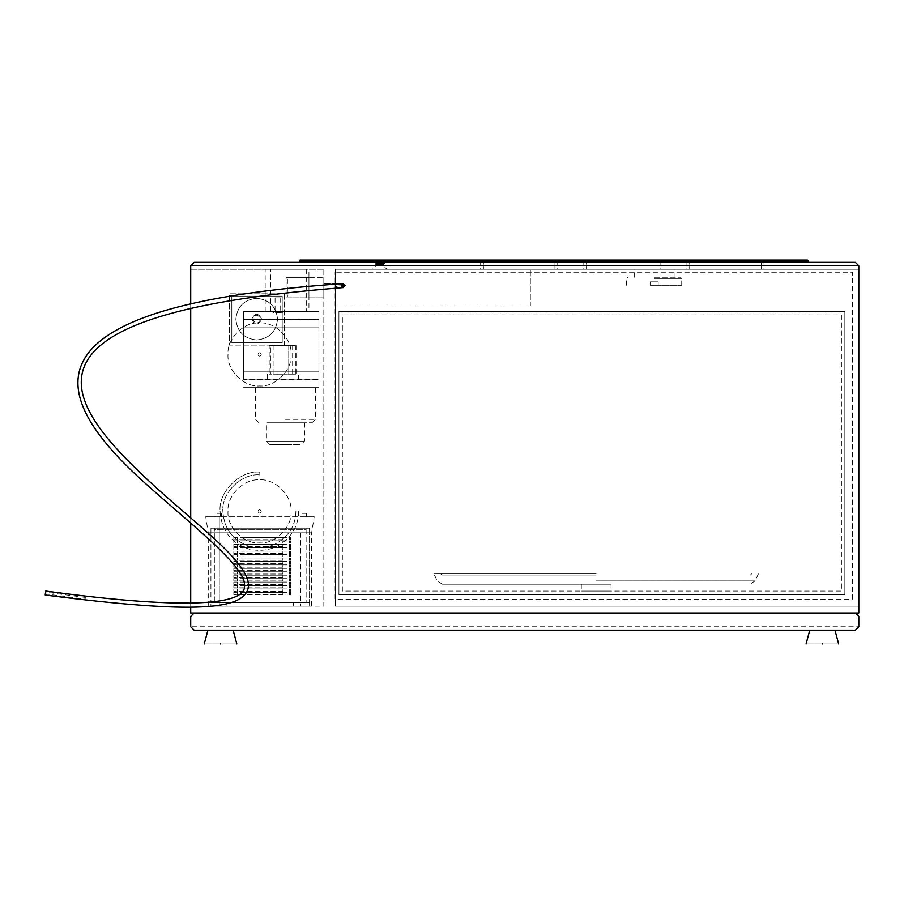 <?xml version="1.0" encoding="UTF-8"?>
<svg xmlns="http://www.w3.org/2000/svg" width="904" height="904" viewBox="0 0 904 904"><rect width="100%" height="100%" fill="white"/><g stroke="black" fill="none" stroke-linecap="round" stroke-linejoin="round"><path stroke-width="0.68" stroke-dasharray="4.52 3.39" d="M858.8 616.449L858.8 626.754L190.71 626.754L190.71 616.449M194.145 613.002L855.365 613.002M194.145 630.201L855.365 630.201M219.265 606.132C205.072 606.132 205.072 606.132 219.265 606.132C205.072 606.132 205.072 606.132 219.265 606.132L300.648 606.132C314.841 606.132 314.841 606.132 300.648 606.132C314.841 606.132 314.841 606.132 300.648 606.132L219.265 606.132L219.265 532.795C205.072 532.795 205.072 532.795 219.265 532.795C205.072 532.795 205.072 532.795 219.265 532.795L300.648 532.795C314.841 532.795 314.841 532.795 300.648 532.795C314.841 532.795 314.841 532.795 300.648 532.795L219.265 532.795C205.072 532.795 205.072 532.795 219.265 532.795C205.072 532.795 205.072 532.795 219.265 532.795L300.648 532.795C314.841 532.795 314.841 532.795 300.648 532.795C314.841 532.795 314.841 532.795 300.648 532.795L219.265 532.795L219.265 606.132M219.265 516.749C201.795 516.749 201.795 516.749 219.265 516.749C201.795 516.749 201.795 516.749 219.265 516.749L300.648 516.749C318.118 516.749 318.118 516.749 300.648 516.749C318.118 516.749 318.118 516.749 300.648 516.749L219.265 516.749C222.226 516.749 222.226 516.749 219.265 516.749C222.226 516.749 222.226 516.749 219.265 516.749C216.316 516.749 216.316 516.749 219.265 516.749C216.316 516.749 216.316 516.749 219.265 516.749L219.265 532.795L219.265 516.749M219.265 513.314C222.226 513.314 222.226 513.314 219.265 513.314C222.226 513.314 222.226 513.314 219.265 513.314C216.316 513.314 216.316 513.314 219.265 513.314C216.316 513.314 216.316 513.314 219.265 513.314M304.252 513.314C307.213 513.314 307.213 513.314 304.252 513.314C307.213 513.314 307.213 513.314 304.252 513.314C301.292 513.314 301.292 513.314 304.252 513.314C301.292 513.314 301.292 513.314 304.252 513.314M304.252 516.749C307.213 516.749 307.213 516.749 304.252 516.749C307.213 516.749 307.213 516.749 304.252 516.749C301.292 516.749 301.292 516.749 304.252 516.749C301.292 516.749 301.292 516.749 304.252 516.749M309.552 606.132L210.926 606.132L309.552 606.132L309.552 602.697L210.926 602.697L210.926 606.132L210.926 602.697L309.552 602.697L309.552 606.132M210.926 528.207L309.552 528.207L210.926 528.207L210.926 602.697L309.552 602.697L210.926 602.697L210.926 528.207M214.361 528.207L306.117 528.207L214.361 528.207L214.361 602.697L306.117 602.697L214.361 602.697L214.361 528.207L306.117 528.207L306.117 602.697L306.117 528.207L214.361 528.207L214.361 529.348L306.117 529.348L306.117 528.207L306.117 529.348L214.361 529.348L214.361 528.207M309.552 528.207L309.552 602.697L309.552 528.207M283.155 539.665L233.82 539.665L283.155 539.665M287.122 537.371L283.155 537.371L287.122 537.371L287.122 539.665M282.726 537.371L242.961 537.371L283.155 537.371L282.726 539.665M290.546 537.371L290.546 539.665M233.82 537.371L233.82 539.665L233.82 537.371L237.266 537.371L237.266 539.665L237.266 537.371L242.961 537.371L233.82 537.371M282.873 537.371L282.873 539.665M283.155 543.101L233.82 543.101L283.155 543.101M287.122 540.807L283.155 540.807L287.122 540.807L287.122 543.101M282.726 540.807L242.961 540.807L283.155 540.807L282.726 543.101M290.546 540.807L290.546 543.101M233.82 540.807L233.82 543.101L233.82 540.807L237.266 540.807L237.266 543.101L237.266 540.807L242.961 540.807L233.82 540.807M282.873 540.807L282.873 543.101M283.155 546.536L233.82 546.536L283.155 546.536M287.122 544.253L283.155 544.253L287.122 544.253L287.122 546.536M282.726 544.253L242.961 544.253L283.155 544.253L282.726 546.536M290.546 544.253L290.546 546.536M233.82 544.253L233.82 546.536L233.82 544.253L237.266 544.253L237.266 546.536L237.266 544.253L242.961 544.253L233.82 544.253M282.873 544.253L282.873 546.536M283.155 549.982L233.82 549.982L283.155 549.982M287.122 547.688L283.155 547.688L287.122 547.688L287.122 549.982M282.726 547.688L242.961 547.688L283.155 547.688L282.726 549.982M290.546 547.688L290.546 549.982M233.82 547.688L233.82 549.982L233.82 547.688L237.266 547.688L237.266 549.982L237.266 547.688L242.961 547.688L233.82 547.688M282.873 547.688L282.873 549.982M283.155 553.417L233.82 553.417L283.155 553.417M287.122 551.124L283.155 551.124L287.122 551.124L287.122 553.417M282.726 551.124L242.961 551.124L283.155 551.124L282.726 553.417M290.546 551.124L290.546 553.417M233.82 551.124L233.82 553.417L233.82 551.124L237.266 551.124L237.266 553.417L237.266 551.124L242.961 551.124L233.82 551.124M282.873 551.124L282.873 553.417M283.155 556.853L233.82 556.853L283.155 556.853M287.122 554.559L283.155 554.559L287.122 554.559L287.122 556.853M282.726 554.559L242.961 554.559L283.155 554.559L282.726 556.853M290.546 554.559L290.546 556.853M233.82 554.559L233.82 556.853L233.82 554.559L237.266 554.559L237.266 556.853L237.266 554.559L242.961 554.559L233.82 554.559M282.873 554.559L282.873 556.853M283.155 560.288L233.82 560.288L283.155 560.288M287.122 558.005L283.155 558.005L287.122 558.005L287.122 560.288M282.726 558.005L242.961 558.005L283.155 558.005L282.726 560.288M290.546 558.005L290.546 560.288M233.82 558.005L233.82 560.288L233.82 558.005L237.266 558.005L237.266 560.288L237.266 558.005L242.961 558.005L233.82 558.005M282.873 558.005L282.873 560.288M283.155 563.734L233.82 563.734L283.155 563.734M287.122 561.44L283.155 561.44L287.122 561.44L287.122 563.734M282.726 561.44L242.961 561.44L283.155 561.44L282.726 563.734M290.546 561.44L290.546 563.734M233.82 561.44L233.82 563.734L233.82 561.44L237.266 561.44L237.266 563.734L237.266 561.44L242.961 561.44L233.82 561.44M282.873 561.44L282.873 563.734M283.155 567.17L233.82 567.17L283.155 567.17M287.122 564.876L283.155 564.876L287.122 564.876L287.122 567.17M282.726 564.876L242.961 564.876L283.155 564.876L282.726 567.17M290.546 564.876L290.546 567.17M233.82 564.876L233.82 567.17L233.82 564.876L237.266 564.876L237.266 567.17L237.266 564.876L242.961 564.876L233.82 564.876M282.873 564.876L282.873 567.17M283.155 570.605L233.82 570.605L283.155 570.605M287.122 568.311L283.155 568.311L287.122 568.311L287.122 570.605M282.726 568.311L242.961 568.311L283.155 568.311L282.726 570.605M290.546 568.311L290.546 570.605M233.82 568.311L233.82 570.605L233.82 568.311L237.266 568.311L237.266 570.605L237.266 568.311L242.961 568.311L233.82 568.311M282.873 568.311L282.873 570.605M283.155 574.04L233.82 574.04L283.155 574.04M287.122 571.757L283.155 571.757L287.122 571.757L287.122 574.04M282.726 571.757L242.961 571.757L283.155 571.757L282.726 574.04M290.546 571.757L290.546 574.04M233.82 571.757L233.82 574.04L233.82 571.757L237.266 571.757L237.266 574.04L237.266 571.757L242.961 571.757L233.82 571.757M282.873 571.757L282.873 574.04M283.155 577.486L233.82 577.486L283.155 577.486M287.122 575.193L283.155 575.193L287.122 575.193L287.122 577.486M282.726 575.193L242.961 575.193L283.155 575.193L282.726 577.486M290.546 575.193L290.546 577.486M233.82 575.193L233.82 577.486L233.82 575.193L237.266 575.193L237.266 577.486L237.266 575.193L242.961 575.193L233.82 575.193M282.873 575.193L282.873 577.486M283.155 580.922L233.82 580.922L283.155 580.922M287.122 578.628L283.155 578.628L287.122 578.628L287.122 580.922M282.726 578.628L242.961 578.628L283.155 578.628L282.726 580.922M290.546 578.628L290.546 580.922M233.82 578.628L233.82 580.922L233.82 578.628L237.266 578.628L237.266 580.922L237.266 578.628L242.961 578.628L233.82 578.628M282.873 578.628L282.873 580.922M283.155 584.357L233.82 584.357L283.155 584.357M287.122 582.063L283.155 582.063L287.122 582.063L287.122 584.357M282.726 582.063L242.961 582.063L283.155 582.063L282.726 584.357M290.546 582.063L290.546 584.357M233.82 582.063L233.82 584.357L233.82 582.063L237.266 582.063L237.266 584.357L237.266 582.063L242.961 582.063L233.82 582.063M282.873 582.063L282.873 584.357M283.155 587.792L233.82 587.792L283.155 587.792M287.122 585.498L283.155 585.498L287.122 585.498L287.122 587.792M282.726 585.498L242.961 585.498L283.155 585.498L282.726 587.792M290.546 585.498L290.546 587.792M233.82 585.498L233.82 587.792L233.82 585.498L237.266 585.498L237.266 587.792L237.266 585.498L242.961 585.498L233.82 585.498M282.873 585.498L282.873 587.792M283.155 591.239L233.82 591.239L283.155 591.239M287.122 588.945L283.155 588.945L287.122 588.945L287.122 591.239M282.726 588.945L242.961 588.945L283.155 588.945L282.726 591.239M290.546 588.945L290.546 591.239M233.82 588.945L233.82 591.239L233.82 588.945L237.266 588.945L237.266 591.239L237.266 588.945L242.961 588.945L233.82 588.945M282.873 588.945L282.873 591.239M283.155 594.674L233.82 594.674L283.155 594.674M287.122 592.38L283.155 592.38L287.122 592.38L287.122 594.674M282.726 592.38L242.961 592.38L283.155 592.38L282.726 594.674M290.546 592.38L290.546 594.674M233.82 592.38L233.82 594.674L233.82 592.38L237.266 592.38L237.266 594.674L237.266 592.38L242.961 592.38L233.82 592.38M282.873 592.38L282.873 594.674M265.03 311.62L308.942 311.62L308.942 269.222L267.844 269.222L306.648 269.222L306.648 311.62L270.646 311.62L270.646 269.222L270.646 311.62L306.625 311.62L265.03 311.62L265.03 269.222L267.844 269.222L265.03 269.222M265.188 311.62L265.188 269.222M277.878 311.62C279.844 311.62 279.844 311.62 277.878 311.62C279.844 311.62 279.844 311.62 277.878 311.62C275.923 311.62 275.923 311.62 277.878 311.62C275.923 311.62 275.923 311.62 277.878 311.62C281.494 311.62 281.494 311.62 277.878 311.62C281.494 311.62 281.494 311.62 277.878 311.62C274.274 311.62 274.274 311.62 277.878 311.62C274.274 311.62 274.274 311.62 277.878 311.62C286.127 311.62 286.127 311.62 277.878 311.62C286.127 311.62 286.127 311.62 277.878 311.62C269.641 311.62 269.641 311.62 277.878 311.62C269.641 311.62 269.641 311.62 277.878 311.62M277.878 312.761C279.844 312.761 279.844 312.761 277.878 312.761C279.844 312.761 279.844 312.761 277.878 312.761C275.923 312.761 275.923 312.761 277.878 312.761C275.923 312.761 275.923 312.761 277.878 312.761C282.816 312.761 282.816 312.761 277.878 312.761C282.816 312.761 282.816 312.761 277.878 312.761C272.952 312.761 272.952 312.761 277.878 312.761C272.952 312.761 272.952 312.761 277.878 312.761M277.878 297.868C281.494 297.868 281.494 297.868 277.878 297.868C281.494 297.868 281.494 297.868 277.878 297.868C274.274 297.868 274.274 297.868 277.878 297.868C274.274 297.868 274.274 297.868 277.878 297.868M285.449 422.778L311.959 422.778L285.449 422.778C310.004 422.778 310.004 422.778 285.449 422.778C310.004 422.778 310.004 422.778 285.449 422.778C260.906 422.778 260.906 422.778 285.449 422.778C260.906 422.778 260.906 422.778 285.449 422.778M285.449 419.343L315.394 419.343L285.449 419.343M285.449 387.251L315.394 387.251L285.449 387.251M285.449 444.553C305.563 444.553 305.563 444.553 285.449 444.553C305.563 444.553 305.563 444.553 285.449 444.553C265.335 444.553 265.335 444.553 285.449 444.553C265.335 444.553 265.335 444.553 285.449 444.553M286.093 277.347L323.824 277.347L287.404 277.347L308.942 277.347L308.942 296.987L287.404 296.987L287.404 277.347L308.931 277.347L286.093 277.347L286.093 296.987L323.824 296.987L323.824 277.347L323.824 296.987L286.093 296.987M335.373 305.891L335.373 269.222L530.32 269.222L335.373 269.222L335.373 599.171L852.517 599.171L852.517 272.206L335.079 272.206L852.517 272.206L852.517 599.171L335.079 599.171L335.079 272.206L335.373 606.132L858.8 606.132L858.8 269.222L335.373 269.222L335.373 606.132L858.8 606.132L858.8 269.222L335.373 269.222L335.373 305.891L530.32 305.891L530.32 269.222L530.32 305.891L335.373 305.891M654.168 277.245L680.576 277.245L654.168 277.245M654.168 269.222L674.101 269.222L654.168 269.222M654.168 285.268C649.004 285.268 649.004 285.268 654.168 285.268C649.004 285.268 649.004 285.268 654.168 285.268L681.729 285.268L654.168 285.268C659.344 285.268 659.344 285.268 654.168 285.268C659.344 285.268 659.344 285.268 654.168 285.268M654.168 281.822C649.004 281.822 649.004 281.822 654.168 281.822C649.004 281.822 649.004 281.822 654.168 281.822C659.344 281.822 659.344 281.822 654.168 281.822C659.344 281.822 659.344 281.822 654.168 281.822M282.884 374.154L277.008 374.154C271.98 374.154 271.98 374.154 277.008 374.154C271.98 374.154 271.98 374.154 277.008 374.154L282.884 374.154M282.884 379.883C303.066 379.883 303.066 379.883 282.884 379.883C303.066 379.883 303.066 379.883 282.884 379.883C262.702 379.883 262.702 379.883 282.884 379.883C262.702 379.883 262.702 379.883 282.884 379.883M295.631 374.154L288.749 374.154L296.196 374.154L295.382 374.154L295.382 345.509L270.443 345.509L270.443 374.154L269.573 374.154L277.008 374.154L269.189 374.154L277.008 374.154L277.008 345.509L277.008 374.154L288.749 374.154C293.789 374.154 293.789 374.154 288.749 374.154C293.789 374.154 293.789 374.154 288.749 374.154L296.196 374.154M243.538 318.999L243.538 379.883L243.538 318.999L318.897 318.999L318.897 379.883L318.897 318.999L243.538 318.999M243.538 379.228L243.538 311.62L243.538 319.643L318.897 319.643L318.897 311.62L318.897 319.643L243.538 319.643L243.538 379.228L318.897 379.228L318.897 319.643L318.897 387.251L318.897 379.228L243.538 379.228M243.538 387.251L318.897 387.251L243.538 387.251M243.538 311.62L318.897 311.62L243.538 311.62M318.897 379.883L243.538 379.883L318.897 379.883M270.138 374.154L269.573 374.154M295.416 345.509L295.382 374.154M295.416 374.154L270.443 374.154M270.443 345.509L269.189 345.509L269.189 374.154M269.189 345.509L277.008 345.509L277.008 374.154L277.008 345.509C271.98 345.509 271.98 345.509 277.008 345.509C271.98 345.509 271.98 345.509 277.008 345.509L288.749 345.509C293.789 345.509 293.789 345.509 288.749 345.509C293.789 345.509 293.789 345.509 288.749 345.509L295.382 345.509M288.749 345.509L288.749 374.154L288.749 345.509M296.58 345.509L296.58 374.154M220.542 630.201C236.791 630.201 236.791 630.201 220.542 630.201C236.791 630.201 236.791 630.201 220.542 630.201C204.281 630.201 204.281 630.201 220.542 630.201C204.281 630.201 204.281 630.201 220.542 630.201C236.791 630.201 236.791 630.201 220.542 630.201C236.791 630.201 236.791 630.201 220.542 630.201C204.281 630.201 204.281 630.201 220.542 630.201C204.281 630.201 204.281 630.201 220.542 630.201M220.542 643.942C241.537 643.942 241.537 643.942 220.542 643.942C199.535 643.942 199.535 643.942 220.542 643.942C241.537 643.942 241.537 643.942 220.542 643.942C241.537 643.942 241.537 643.942 220.542 643.942C199.535 643.942 199.535 643.942 220.542 643.942C199.535 643.942 199.535 643.942 220.542 643.942M822.357 630.201C838.618 630.201 838.618 630.201 822.357 630.201C838.618 630.201 838.618 630.201 822.357 630.201C806.108 630.201 806.108 630.201 822.357 630.201C806.108 630.201 806.108 630.201 822.357 630.201C838.618 630.201 838.618 630.201 822.357 630.201C838.618 630.201 838.618 630.201 822.357 630.201C806.108 630.201 806.108 630.201 822.357 630.201C806.108 630.201 806.108 630.201 822.357 630.201M822.357 643.942C843.364 643.942 843.364 643.942 822.357 643.942C801.351 643.942 801.351 643.942 822.357 643.942C843.364 643.942 843.364 643.942 822.357 643.942C843.364 643.942 843.364 643.942 822.357 643.942C801.351 643.942 801.351 643.942 822.357 643.942C801.351 643.942 801.351 643.942 822.357 643.942M844.844 594.516L338.921 594.516L338.921 311.462L844.844 311.462L844.844 594.516L338.921 594.516L338.921 311.462L844.844 311.462L844.844 594.516M841.409 314.897L841.409 591.08L342.356 591.08L342.356 314.897L841.409 314.897L841.409 591.08L342.356 591.08L342.356 314.897L841.409 314.897M596.165 584.21C615.353 584.21 615.353 584.21 596.165 584.21C615.353 584.21 615.353 584.21 596.165 584.21C576.978 584.21 576.978 584.21 596.165 584.21C576.978 584.21 576.978 584.21 596.165 584.21L442.418 584.21L596.165 584.21M596.165 591.08C615.353 591.08 615.353 591.08 596.165 591.08C615.353 591.08 615.353 591.08 596.165 591.08C576.978 591.08 576.978 591.08 596.165 591.08C576.978 591.08 576.978 591.08 596.165 591.08M323.824 283.562L335.373 283.562L335.373 287.11L335.373 283.562L323.824 283.562L323.824 287.11L323.824 283.562M379.94 262.341C386.742 262.341 386.742 262.341 379.94 262.341C386.742 262.341 386.742 262.341 379.94 262.341C373.126 262.341 373.126 262.341 379.94 262.341C373.126 262.341 373.126 262.341 379.94 262.341M379.94 269.222C391.183 269.222 391.183 269.222 379.94 269.222C391.183 269.222 391.183 269.222 379.94 269.222C368.696 269.222 368.696 269.222 379.94 269.222C368.696 269.222 368.696 269.222 379.94 269.222M85.112 599.115L85.338 597.442L85.112 599.115L45.347 593.883L45.573 592.21L45.347 593.883M85.338 597.442L45.573 592.21M342.526 287.495L343.305 287.596L342.141 287.325L341.158 285.607L342.627 283.686M343.158 287.596L345.147 285.607L343.509 283.641M342.277 283.822L341.158 285.607M260.702 319.146C258.024 324.321 255.357 324.321 252.679 319.146C255.357 313.971 258.024 313.971 260.702 319.146C258.024 324.321 255.357 324.321 252.679 319.146C255.357 313.971 258.024 313.971 260.702 319.146M251.685 319.146C255.018 312.694 258.352 312.694 261.697 319.146C258.352 325.598 255.018 325.598 251.685 319.146C255.018 312.694 258.352 312.694 261.697 319.146C258.352 325.598 255.018 325.598 251.685 319.146M277.539 319.146C276.217 331.723 269.268 338.672 256.691 339.994C244.114 338.672 237.164 331.723 235.842 319.146C237.164 306.569 244.114 299.619 256.691 298.297C269.268 299.619 276.217 306.569 277.539 319.146C276.217 331.723 269.268 338.672 256.691 339.994C244.114 338.672 237.164 331.723 235.842 319.146C237.164 306.569 244.114 299.619 256.691 298.297C269.268 299.619 276.217 306.569 277.539 319.146M220.079 511.325C221.367 530.637 231.221 543.293 249.617 549.316C266.782 552.728 280.771 547.553 291.563 533.778C296.286 526.942 298.659 519.382 298.704 511.076L295.902 511.088C295.868 518.794 293.664 525.823 289.28 532.162C293.664 525.823 295.868 518.794 295.902 511.088L298.704 511.076C298.659 519.382 296.286 526.942 291.563 533.778C280.771 547.553 266.782 552.728 249.617 549.316C231.221 543.293 221.367 530.637 220.079 511.325C218.271 491.776 240.249 470.069 259.776 472.125L259.742 474.916C241.605 473.007 221.197 493.166 222.87 511.325C224.079 529.258 233.221 541.01 250.306 546.604C266.251 549.779 279.246 544.965 289.28 532.162C279.246 544.965 266.251 549.779 250.306 546.604C233.221 541.01 224.079 529.258 222.87 511.325C221.197 493.166 241.605 473.007 259.742 474.916L259.776 472.125C240.249 470.069 218.271 491.776 220.079 511.325M261.256 511.37C260.115 513.585 258.962 513.585 257.821 511.37C258.962 509.155 260.115 509.155 261.256 511.37C260.115 513.585 258.962 513.585 257.821 511.37C258.962 509.155 260.115 509.155 261.256 511.37M261.256 354.458C260.115 356.673 258.962 356.673 257.821 354.458C258.962 352.232 260.115 352.232 261.256 354.458C260.115 356.673 258.962 356.673 257.821 354.458C258.962 352.232 260.115 352.232 261.256 354.458M291.054 354.458C292.467 370.041 275.132 387.375 259.538 385.963C243.944 387.375 226.621 370.041 228.023 354.458C226.621 338.864 243.944 321.53 259.538 322.943C275.132 321.53 292.467 338.864 291.054 354.458C292.467 370.041 275.132 387.375 259.538 385.963C243.944 387.375 226.621 370.041 228.023 354.458C226.621 338.864 243.944 321.53 259.538 322.943C275.132 321.53 292.467 338.864 291.054 354.458M291.054 511.37C292.467 526.964 275.132 544.298 259.538 542.886C243.944 544.298 226.621 526.964 228.023 511.37C226.621 495.776 243.944 478.453 259.538 479.854C275.132 478.453 292.467 495.776 291.054 511.37C292.467 526.964 275.132 544.298 259.538 542.886C243.944 544.298 226.621 526.964 228.023 511.37C226.621 495.776 243.944 478.453 259.538 479.854C275.132 478.453 292.467 495.776 291.054 511.37M342.424 283.754L338.582 284.319L335.452 286.195L338.887 287.574L342.141 287.325M338.582 284.319L341.881 284.071M323.824 269.222L190.71 269.222L190.71 606.132L190.71 269.222L323.824 269.222L323.824 606.132L190.71 606.132L323.824 606.132L323.824 269.222M284.511 293.8L284.511 345.102L229.537 345.102L229.537 293.8L284.511 293.8L284.511 345.102L229.537 345.102L229.537 293.8L284.511 293.8M586.538 269.222C582.99 269.222 582.99 269.222 586.538 269.222C582.99 269.222 582.99 269.222 586.538 269.222L658.089 269.222L586.538 269.222C582.99 269.222 582.99 269.222 586.538 269.222C582.99 269.222 582.99 269.222 586.538 269.222L658.089 269.222C661.638 269.222 661.638 269.222 658.089 269.222C661.638 269.222 661.638 269.222 658.089 269.222L586.538 269.222C582.99 269.222 582.99 269.222 586.538 269.222C582.99 269.222 582.99 269.222 586.538 269.222L658.089 269.222C661.638 269.222 661.638 269.222 658.089 269.222C661.638 269.222 661.638 269.222 658.089 269.222L586.538 269.222C582.99 269.222 582.99 269.222 586.538 269.222C582.99 269.222 582.99 269.222 586.538 269.222L658.089 269.222C661.638 269.222 661.638 269.222 658.089 269.222C661.638 269.222 661.638 269.222 658.089 269.222L586.538 269.222C582.99 269.222 582.99 269.222 586.538 269.222C582.99 269.222 582.99 269.222 586.538 269.222L658.089 269.222C661.638 269.222 661.638 269.222 658.089 269.222C661.638 269.222 661.638 269.222 658.089 269.222L586.538 269.222C582.99 269.222 582.99 269.222 586.538 269.222C582.99 269.222 582.99 269.222 586.538 269.222L658.089 269.222C661.638 269.222 661.638 269.222 658.089 269.222C661.638 269.222 661.638 269.222 658.089 269.222L586.538 269.222C582.99 269.222 582.99 269.222 586.538 269.222C582.99 269.222 582.99 269.222 586.538 269.222L658.089 269.222C661.638 269.222 661.638 269.222 658.089 269.222C661.638 269.222 661.638 269.222 658.089 269.222L586.538 269.222C582.99 269.222 582.99 269.222 586.538 269.222C582.99 269.222 582.99 269.222 586.538 269.222L658.089 269.222C661.638 269.222 661.638 269.222 658.089 269.222C661.638 269.222 661.638 269.222 658.089 269.222L586.538 269.222C582.99 269.222 582.99 269.222 586.538 269.222C582.99 269.222 582.99 269.222 586.538 269.222L658.089 269.222C661.638 269.222 661.638 269.222 658.089 269.222C661.638 269.222 661.638 269.222 658.089 269.222L586.538 269.222C582.99 269.222 582.99 269.222 586.538 269.222C582.99 269.222 582.99 269.222 586.538 269.222L658.089 269.222C661.638 269.222 661.638 269.222 658.089 269.222C661.638 269.222 661.638 269.222 658.089 269.222L586.538 269.222C582.99 269.222 582.99 269.222 586.538 269.222C582.99 269.222 582.99 269.222 586.538 269.222L658.089 269.222C661.638 269.222 661.638 269.222 658.089 269.222C661.638 269.222 661.638 269.222 658.089 269.222L586.538 269.222L586.538 260.058C582.99 260.058 582.99 260.058 586.538 260.058C582.99 260.058 582.99 260.058 586.538 260.058L658.089 260.058C661.638 260.058 661.638 260.058 658.089 260.058C661.638 260.058 661.638 260.058 658.089 260.058L586.538 260.058C582.99 260.058 582.99 260.058 586.538 260.058C582.99 260.058 582.99 260.058 586.538 260.058L658.089 260.058C661.638 260.058 661.638 260.058 658.089 260.058C661.638 260.058 661.638 260.058 658.089 260.058L586.538 260.058C582.99 260.058 582.99 260.058 586.538 260.058C582.99 260.058 582.99 260.058 586.538 260.058L658.089 260.058C661.638 260.058 661.638 260.058 658.089 260.058C661.638 260.058 661.638 260.058 658.089 260.058L586.538 260.058C582.99 260.058 582.99 260.058 586.538 260.058C582.99 260.058 582.99 260.058 586.538 260.058L658.089 260.058C661.638 260.058 661.638 260.058 658.089 260.058C661.638 260.058 661.638 260.058 658.089 260.058L586.538 260.058C582.99 260.058 582.99 260.058 586.538 260.058C582.99 260.058 582.99 260.058 586.538 260.058L658.089 260.058C661.638 260.058 661.638 260.058 658.089 260.058C661.638 260.058 661.638 260.058 658.089 260.058L586.538 260.058C582.99 260.058 582.99 260.058 586.538 260.058C582.99 260.058 582.99 260.058 586.538 260.058L658.089 260.058C661.638 260.058 661.638 260.058 658.089 260.058C661.638 260.058 661.638 260.058 658.089 260.058L586.538 260.058C582.99 260.058 582.99 260.058 586.538 260.058C582.99 260.058 582.99 260.058 586.538 260.058L658.089 260.058C661.638 260.058 661.638 260.058 658.089 260.058C661.638 260.058 661.638 260.058 658.089 260.058L586.538 260.058C582.99 260.058 582.99 260.058 586.538 260.058C582.99 260.058 582.99 260.058 586.538 260.058L658.089 260.058C661.638 260.058 661.638 260.058 658.089 260.058C661.638 260.058 661.638 260.058 658.089 260.058L586.538 260.058C582.99 260.058 582.99 260.058 586.538 260.058C582.99 260.058 582.99 260.058 586.538 260.058L658.089 260.058C661.638 260.058 661.638 260.058 658.089 260.058C661.638 260.058 661.638 260.058 658.089 260.058L586.538 260.058C582.99 260.058 582.99 260.058 586.538 260.058C582.99 260.058 582.99 260.058 586.538 260.058L658.089 260.058C661.638 260.058 661.638 260.058 658.089 260.058C661.638 260.058 661.638 260.058 658.089 260.058L586.538 260.058C582.99 260.058 582.99 260.058 586.538 260.058C582.99 260.058 582.99 260.058 586.538 260.058L658.089 260.058C661.638 260.058 661.638 260.058 658.089 260.058C661.638 260.058 661.638 260.058 658.089 260.058L586.538 260.058L586.538 269.222M483.403 269.222C479.854 269.222 479.854 269.222 483.403 269.222C479.854 269.222 479.854 269.222 483.403 269.222L554.954 269.222L483.403 269.222C479.854 269.222 479.854 269.222 483.403 269.222C479.854 269.222 479.854 269.222 483.403 269.222L554.954 269.222C558.502 269.222 558.502 269.222 554.954 269.222C558.502 269.222 558.502 269.222 554.954 269.222L483.403 269.222C479.854 269.222 479.854 269.222 483.403 269.222C479.854 269.222 479.854 269.222 483.403 269.222L554.954 269.222C558.502 269.222 558.502 269.222 554.954 269.222C558.502 269.222 558.502 269.222 554.954 269.222L483.403 269.222C479.854 269.222 479.854 269.222 483.403 269.222C479.854 269.222 479.854 269.222 483.403 269.222L554.954 269.222C558.502 269.222 558.502 269.222 554.954 269.222C558.502 269.222 558.502 269.222 554.954 269.222L483.403 269.222C479.854 269.222 479.854 269.222 483.403 269.222C479.854 269.222 479.854 269.222 483.403 269.222L554.954 269.222C558.502 269.222 558.502 269.222 554.954 269.222C558.502 269.222 558.502 269.222 554.954 269.222L483.403 269.222C479.854 269.222 479.854 269.222 483.403 269.222C479.854 269.222 479.854 269.222 483.403 269.222L554.954 269.222C558.502 269.222 558.502 269.222 554.954 269.222C558.502 269.222 558.502 269.222 554.954 269.222L483.403 269.222C479.854 269.222 479.854 269.222 483.403 269.222C479.854 269.222 479.854 269.222 483.403 269.222L554.954 269.222C558.502 269.222 558.502 269.222 554.954 269.222C558.502 269.222 558.502 269.222 554.954 269.222L483.403 269.222C479.854 269.222 479.854 269.222 483.403 269.222C479.854 269.222 479.854 269.222 483.403 269.222L554.954 269.222C558.502 269.222 558.502 269.222 554.954 269.222C558.502 269.222 558.502 269.222 554.954 269.222L483.403 269.222C479.854 269.222 479.854 269.222 483.403 269.222C479.854 269.222 479.854 269.222 483.403 269.222L554.954 269.222C558.502 269.222 558.502 269.222 554.954 269.222C558.502 269.222 558.502 269.222 554.954 269.222L483.403 269.222C479.854 269.222 479.854 269.222 483.403 269.222C479.854 269.222 479.854 269.222 483.403 269.222L554.954 269.222C558.502 269.222 558.502 269.222 554.954 269.222C558.502 269.222 558.502 269.222 554.954 269.222L483.403 269.222C479.854 269.222 479.854 269.222 483.403 269.222C479.854 269.222 479.854 269.222 483.403 269.222L554.954 269.222C558.502 269.222 558.502 269.222 554.954 269.222C558.502 269.222 558.502 269.222 554.954 269.222L483.403 269.222L483.403 260.058C479.854 260.058 479.854 260.058 483.403 260.058C479.854 260.058 479.854 260.058 483.403 260.058L554.954 260.058C558.502 260.058 558.502 260.058 554.954 260.058C558.502 260.058 558.502 260.058 554.954 260.058L483.403 260.058C479.854 260.058 479.854 260.058 483.403 260.058C479.854 260.058 479.854 260.058 483.403 260.058L554.954 260.058C558.502 260.058 558.502 260.058 554.954 260.058C558.502 260.058 558.502 260.058 554.954 260.058L483.403 260.058C479.854 260.058 479.854 260.058 483.403 260.058C479.854 260.058 479.854 260.058 483.403 260.058L554.954 260.058C558.502 260.058 558.502 260.058 554.954 260.058C558.502 260.058 558.502 260.058 554.954 260.058L483.403 260.058C479.854 260.058 479.854 260.058 483.403 260.058C479.854 260.058 479.854 260.058 483.403 260.058L554.954 260.058C558.502 260.058 558.502 260.058 554.954 260.058C558.502 260.058 558.502 260.058 554.954 260.058L483.403 260.058C479.854 260.058 479.854 260.058 483.403 260.058C479.854 260.058 479.854 260.058 483.403 260.058L554.954 260.058C558.502 260.058 558.502 260.058 554.954 260.058C558.502 260.058 558.502 260.058 554.954 260.058L483.403 260.058C479.854 260.058 479.854 260.058 483.403 260.058C479.854 260.058 479.854 260.058 483.403 260.058L554.954 260.058C558.502 260.058 558.502 260.058 554.954 260.058C558.502 260.058 558.502 260.058 554.954 260.058L483.403 260.058C479.854 260.058 479.854 260.058 483.403 260.058C479.854 260.058 479.854 260.058 483.403 260.058L554.954 260.058C558.502 260.058 558.502 260.058 554.954 260.058C558.502 260.058 558.502 260.058 554.954 260.058L483.403 260.058C479.854 260.058 479.854 260.058 483.403 260.058C479.854 260.058 479.854 260.058 483.403 260.058L554.954 260.058C558.502 260.058 558.502 260.058 554.954 260.058C558.502 260.058 558.502 260.058 554.954 260.058L483.403 260.058C479.854 260.058 479.854 260.058 483.403 260.058C479.854 260.058 479.854 260.058 483.403 260.058L554.954 260.058C558.502 260.058 558.502 260.058 554.954 260.058C558.502 260.058 558.502 260.058 554.954 260.058L483.403 260.058C479.854 260.058 479.854 260.058 483.403 260.058C479.854 260.058 479.854 260.058 483.403 260.058L554.954 260.058C558.502 260.058 558.502 260.058 554.954 260.058C558.502 260.058 558.502 260.058 554.954 260.058L483.403 260.058C479.854 260.058 479.854 260.058 483.403 260.058C479.854 260.058 479.854 260.058 483.403 260.058L554.954 260.058C558.502 260.058 558.502 260.058 554.954 260.058C558.502 260.058 558.502 260.058 554.954 260.058L483.403 260.058L483.403 269.222M689.673 269.222C686.125 269.222 686.125 269.222 689.673 269.222C686.125 269.222 686.125 269.222 689.673 269.222L761.224 269.222L689.673 269.222C686.125 269.222 686.125 269.222 689.673 269.222C686.125 269.222 686.125 269.222 689.673 269.222L761.224 269.222C764.773 269.222 764.773 269.222 761.224 269.222C764.773 269.222 764.773 269.222 761.224 269.222L689.673 269.222C686.125 269.222 686.125 269.222 689.673 269.222C686.125 269.222 686.125 269.222 689.673 269.222L761.224 269.222C764.773 269.222 764.773 269.222 761.224 269.222C764.773 269.222 764.773 269.222 761.224 269.222L689.673 269.222C686.125 269.222 686.125 269.222 689.673 269.222C686.125 269.222 686.125 269.222 689.673 269.222L761.224 269.222C764.773 269.222 764.773 269.222 761.224 269.222C764.773 269.222 764.773 269.222 761.224 269.222L689.673 269.222C686.125 269.222 686.125 269.222 689.673 269.222C686.125 269.222 686.125 269.222 689.673 269.222L761.224 269.222C764.773 269.222 764.773 269.222 761.224 269.222C764.773 269.222 764.773 269.222 761.224 269.222L689.673 269.222C686.125 269.222 686.125 269.222 689.673 269.222C686.125 269.222 686.125 269.222 689.673 269.222L761.224 269.222C764.773 269.222 764.773 269.222 761.224 269.222C764.773 269.222 764.773 269.222 761.224 269.222L689.673 269.222C686.125 269.222 686.125 269.222 689.673 269.222C686.125 269.222 686.125 269.222 689.673 269.222L761.224 269.222C764.773 269.222 764.773 269.222 761.224 269.222C764.773 269.222 764.773 269.222 761.224 269.222L689.673 269.222C686.125 269.222 686.125 269.222 689.673 269.222C686.125 269.222 686.125 269.222 689.673 269.222L761.224 269.222C764.773 269.222 764.773 269.222 761.224 269.222C764.773 269.222 764.773 269.222 761.224 269.222L689.673 269.222C686.125 269.222 686.125 269.222 689.673 269.222C686.125 269.222 686.125 269.222 689.673 269.222L761.224 269.222C764.773 269.222 764.773 269.222 761.224 269.222C764.773 269.222 764.773 269.222 761.224 269.222L689.673 269.222C686.125 269.222 686.125 269.222 689.673 269.222C686.125 269.222 686.125 269.222 689.673 269.222L761.224 269.222C764.773 269.222 764.773 269.222 761.224 269.222C764.773 269.222 764.773 269.222 761.224 269.222L689.673 269.222C686.125 269.222 686.125 269.222 689.673 269.222C686.125 269.222 686.125 269.222 689.673 269.222L761.224 269.222C764.773 269.222 764.773 269.222 761.224 269.222C764.773 269.222 764.773 269.222 761.224 269.222L689.673 269.222L689.673 260.058C686.125 260.058 686.125 260.058 689.673 260.058C686.125 260.058 686.125 260.058 689.673 260.058L761.224 260.058C764.773 260.058 764.773 260.058 761.224 260.058C764.773 260.058 764.773 260.058 761.224 260.058L689.673 260.058C686.125 260.058 686.125 260.058 689.673 260.058C686.125 260.058 686.125 260.058 689.673 260.058L761.224 260.058C764.773 260.058 764.773 260.058 761.224 260.058C764.773 260.058 764.773 260.058 761.224 260.058L689.673 260.058C686.125 260.058 686.125 260.058 689.673 260.058C686.125 260.058 686.125 260.058 689.673 260.058L761.224 260.058C764.773 260.058 764.773 260.058 761.224 260.058C764.773 260.058 764.773 260.058 761.224 260.058L689.673 260.058C686.125 260.058 686.125 260.058 689.673 260.058C686.125 260.058 686.125 260.058 689.673 260.058L761.224 260.058C764.773 260.058 764.773 260.058 761.224 260.058C764.773 260.058 764.773 260.058 761.224 260.058L689.673 260.058C686.125 260.058 686.125 260.058 689.673 260.058C686.125 260.058 686.125 260.058 689.673 260.058L761.224 260.058C764.773 260.058 764.773 260.058 761.224 260.058C764.773 260.058 764.773 260.058 761.224 260.058L689.673 260.058C686.125 260.058 686.125 260.058 689.673 260.058C686.125 260.058 686.125 260.058 689.673 260.058L761.224 260.058C764.773 260.058 764.773 260.058 761.224 260.058C764.773 260.058 764.773 260.058 761.224 260.058L689.673 260.058C686.125 260.058 686.125 260.058 689.673 260.058C686.125 260.058 686.125 260.058 689.673 260.058L761.224 260.058C764.773 260.058 764.773 260.058 761.224 260.058C764.773 260.058 764.773 260.058 761.224 260.058L689.673 260.058C686.125 260.058 686.125 260.058 689.673 260.058C686.125 260.058 686.125 260.058 689.673 260.058L761.224 260.058C764.773 260.058 764.773 260.058 761.224 260.058C764.773 260.058 764.773 260.058 761.224 260.058L689.673 260.058C686.125 260.058 686.125 260.058 689.673 260.058C686.125 260.058 686.125 260.058 689.673 260.058L761.224 260.058C764.773 260.058 764.773 260.058 761.224 260.058C764.773 260.058 764.773 260.058 761.224 260.058L689.673 260.058C686.125 260.058 686.125 260.058 689.673 260.058C686.125 260.058 686.125 260.058 689.673 260.058L761.224 260.058C764.773 260.058 764.773 260.058 761.224 260.058C764.773 260.058 764.773 260.058 761.224 260.058L689.673 260.058C686.125 260.058 686.125 260.058 689.673 260.058C686.125 260.058 686.125 260.058 689.673 260.058L761.224 260.058C764.773 260.058 764.773 260.058 761.224 260.058C764.773 260.058 764.773 260.058 761.224 260.058L689.673 260.058L689.673 269.222M658.089 269.222C661.638 269.222 661.638 269.222 658.089 269.222C661.638 269.222 661.638 269.222 658.089 269.222L658.089 260.058L658.089 269.222M554.954 269.222C558.502 269.222 558.502 269.222 554.954 269.222C558.502 269.222 558.502 269.222 554.954 269.222L554.954 260.058L554.954 269.222M761.224 269.222C764.773 269.222 764.773 269.222 761.224 269.222C764.773 269.222 764.773 269.222 761.224 269.222L761.224 260.058L761.224 269.222M858.8 613.002L190.71 613.002L190.71 265.787L858.8 265.787L858.8 613.002M855.365 262.341L194.145 262.341M300.004 262.341L808.549 262.341L300.004 262.341L300.004 260.058L807.408 260.058M190.71 304.139L190.71 308.23M190.71 517.834L190.71 523.122M190.71 603.126L190.71 607.115M808.549 262.341L808.549 261.2L300.004 261.2M282.217 342.808L231.831 342.808L231.831 296.094L282.217 296.094L282.217 342.808L231.831 342.808L231.831 296.094L282.217 296.094L282.217 342.808M343.113 285.065L343.192 286.15M338.887 287.574L342.876 287.585M45.72 591.069L45.2 595.013M323.824 287.11L335.373 287.11L323.824 287.11M596.165 573.893L433.954 573.893L596.165 573.893M596.165 575.034L441.909 575.034L596.165 575.034M858.8 269.222L858.8 606.132L858.8 269.222M300.648 532.795L300.648 606.132L300.648 532.795M293.517 602.697L293.517 606.132L293.517 602.697M226.972 602.697L226.972 606.132L226.972 602.697M286.048 537.371L286.048 539.665M289.472 537.371L289.472 539.665M242.961 537.371L242.961 539.665L242.961 537.371M286.048 540.807L286.048 543.101M289.472 540.807L289.472 543.101M242.961 540.807L242.961 543.101L242.961 540.807M286.048 544.253L286.048 546.536M289.472 544.253L289.472 546.536M242.961 544.253L242.961 546.536L242.961 544.253M286.048 547.688L286.048 549.982M289.472 547.688L289.472 549.982M242.961 547.688L242.961 549.982L242.961 547.688M286.048 551.124L286.048 553.417M289.472 551.124L289.472 553.417M242.961 551.124L242.961 553.417L242.961 551.124M286.048 554.559L286.048 556.853M289.472 554.559L289.472 556.853M242.961 554.559L242.961 556.853L242.961 554.559M286.048 558.005L286.048 560.288M289.472 558.005L289.472 560.288M242.961 558.005L242.961 560.288L242.961 558.005M286.048 561.44L286.048 563.734M289.472 561.44L289.472 563.734M242.961 561.44L242.961 563.734L242.961 561.44M286.048 564.876L286.048 567.17M289.472 564.876L289.472 567.17M242.961 564.876L242.961 567.17L242.961 564.876M286.048 568.311L286.048 570.605M289.472 568.311L289.472 570.605M242.961 568.311L242.961 570.605L242.961 568.311M286.048 571.757L286.048 574.04M289.472 571.757L289.472 574.04M242.961 571.757L242.961 574.04L242.961 571.757M286.048 575.193L286.048 577.486M289.472 575.193L289.472 577.486M242.961 575.193L242.961 577.486L242.961 575.193M286.048 578.628L286.048 580.922M289.472 578.628L289.472 580.922M242.961 578.628L242.961 580.922L242.961 578.628M286.048 582.063L286.048 584.357M289.472 582.063L289.472 584.357M242.961 582.063L242.961 584.357L242.961 582.063M286.048 585.498L286.048 587.792M289.472 585.498L289.472 587.792M242.961 585.498L242.961 587.792L242.961 585.498M286.048 588.945L286.048 591.239M289.472 588.945L289.472 591.239M242.961 588.945L242.961 591.239L242.961 588.945M286.048 592.38L286.048 594.674M289.472 592.38L289.472 594.674M242.961 592.38L242.961 594.674L242.961 592.38M285.449 441.118C310.004 441.118 310.004 441.118 285.449 441.118C310.004 441.118 310.004 441.118 285.449 441.118C260.906 441.118 260.906 441.118 285.449 441.118C260.906 441.118 260.906 441.118 285.449 441.118M654.168 278.387L681.729 278.387L654.168 278.387M318.897 327.022L243.538 327.022L318.897 327.022M318.897 371.86L243.538 371.86L318.897 371.86M379.94 263.493C385.273 263.493 385.273 263.493 379.94 263.493C385.273 263.493 385.273 263.493 379.94 263.493C374.606 263.493 374.606 263.493 379.94 263.493C374.606 263.493 374.606 263.493 379.94 263.493M379.94 264.635C385.273 264.635 385.273 264.635 379.94 264.635C385.273 264.635 385.273 264.635 379.94 264.635C374.606 264.635 374.606 264.635 379.94 264.635C374.606 264.635 374.606 264.635 379.94 264.635M335.452 286.195L341.17 285.766M596.165 580.899L755.111 580.899L596.165 580.899M208.259 606.132L208.259 532.795L205.716 516.749M311.654 606.132L311.654 532.795L314.196 516.749M221.559 513.314L221.559 516.749M216.971 513.314L216.971 516.749M306.546 513.314L306.546 516.749M301.959 513.314L301.959 516.749M279.404 311.62L279.404 312.761M276.364 311.62L276.364 312.761M280.681 297.868L280.681 311.62M275.076 297.868L275.076 311.62M311.959 422.778L315.394 419.343L315.394 387.251M258.951 422.778L255.516 419.343L255.516 387.251M304.49 422.778L304.49 441.118L301.055 444.553M269.855 444.553L266.42 441.118L266.42 422.778M674.101 277.245L674.101 269.222M634.235 277.245L634.235 269.222M650.157 285.268L650.157 281.822M681.729 285.268L681.729 278.387L680.576 277.245M626.619 285.268L626.619 278.387L627.76 277.245M658.18 285.268L658.18 281.822M281.709 312.761L284.274 311.62M298.535 379.883L298.535 374.154M267.234 374.154L267.234 379.883M273.121 345.509L273.121 374.154M292.636 345.509L292.636 374.154M274.059 312.761L271.494 311.62M233.142 630.201L236.825 643.942M207.931 630.201L204.247 643.942M834.968 630.201L838.652 643.942M809.758 630.201L806.074 643.942M611.047 584.21L611.047 591.08M581.283 584.21L581.283 591.08M388.652 269.222C385.872 268.951 384.347 267.414 384.076 264.635L385.217 262.341M374.651 262.341L375.804 264.635C375.533 267.414 374.007 268.951 371.216 269.222M686.916 260.058L686.916 269.222M763.982 260.058L763.982 269.222M480.645 260.058L480.645 269.222M557.7 260.058L557.7 269.222M583.781 260.058L583.781 269.222M660.835 260.058L660.835 269.222M440.768 573.893L441.909 575.034M758.377 573.893L755.111 580.899L749.913 584.21M442.418 584.21L437.231 580.899L433.954 573.893M751.574 573.893L750.422 575.034"/><path stroke-width="1.36" d="M855.365 630.201L858.8 626.754L855.365 630.201L194.145 630.201L190.71 626.754L190.71 616.449L194.145 613.002L190.71 616.449M855.365 613.002L858.8 616.449L855.365 613.002L194.145 613.002M858.8 626.754L858.8 616.449M190.71 626.754L194.145 630.201M220.542 643.942C241.537 643.942 241.537 643.942 220.542 643.942C199.535 643.942 199.535 643.942 220.542 643.942M822.357 643.942C843.364 643.942 843.364 643.942 822.357 643.942C801.351 643.942 801.351 643.942 822.357 643.942M45.573 592.21L45.347 593.883L45.573 592.21M345.147 285.607L342.526 287.495L343.113 285.065L342.254 283.833L345.147 285.607M343.509 283.641L342.254 283.833M343.011 283.619C-12.091 308.185 62.229 410.913 153.251 490.42C198.157 530.252 246.001 567.486 244.543 585.894C245.73 603.217 196.541 611.511 45.72 591.069L45.2 595.013C195.885 614.336 246.001 610.234 248.532 586.052C248.792 562.785 200.541 527.823 155.917 487.448C67.687 406.585 -10.339 315.055 343.305 287.596M855.365 262.341L858.8 265.787L190.71 265.787L194.145 262.341L855.365 262.341L858.8 265.787L858.8 613.002L190.71 613.002L190.71 607.115M194.145 262.341L190.71 265.787L190.71 304.139M190.71 308.23L190.71 517.834M190.71 523.122L190.71 603.126M341.158 285.607L343.158 287.596M300.004 262.341L300.004 260.058L807.408 260.058L808.549 262.341M300.004 261.2L808.549 261.2L807.408 260.058M342.548 286.195L344.006 285.607L342.469 285.11M233.142 630.201L236.825 643.942M207.931 630.201L204.247 643.942M834.968 630.201L838.652 643.942M809.758 630.201L806.074 643.942"/></g></svg>
